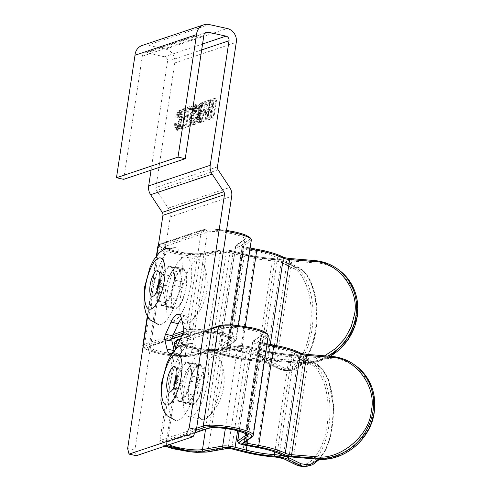 <?xml version="1.0" encoding="UTF-8"?>
<svg xmlns="http://www.w3.org/2000/svg" width="491" height="491" viewBox="0 0 491 491"><rect width="100%" height="100%" fill="white"/><g stroke="black" fill="none" stroke-linecap="round" stroke-linejoin="round"><path stroke-width="0.37" stroke-dasharray="2.46 1.84" d="M174.231 350.764A19.978 6.659 -77.6 0 0 177.147 354.95A19.978 6.659 -77.6 0 0 184.61 347.155L190.115 335.046A3.928 1.307 -77.6 0 0 190.913 329.749L188.679 320.23A19.978 6.659 -77.6 0 0 185.739 315.922A19.978 6.659 -77.6 0 0 184.377 316.02A19.978 6.659 -77.6 0 0 181.394 318.426M180.197 272.315A19.978 6.659 -77.6 0 0 177.257 268.012A19.978 6.659 -77.6 0 0 175.901 268.111A19.978 6.659 -77.6 0 0 169.794 275.807L164.295 287.916A3.928 1.307 -77.6 0 0 163.491 293.213L165.725 302.726A19.978 6.659 -77.6 0 0 168.671 307.035A19.978 6.659 -77.6 0 0 176.128 299.24L181.633 287.131A3.928 1.307 -77.6 0 0 182.431 281.834L180.197 272.315L172.961 270.725L175.195 280.238A3.928 1.307 102.4 0 1 174.391 285.535L168.892 297.644A19.978 6.659 102.4 0 1 161.429 305.439A19.978 6.659 102.4 0 1 158.489 301.136L156.255 291.617A3.928 1.307 102.4 0 1 157.052 286.321L162.558 274.211A19.978 6.659 102.4 0 1 168.659 266.515A19.978 6.659 102.4 0 1 170.015 266.417A19.978 6.659 102.4 0 1 172.961 270.725M197.161 368.146A19.978 6.659 -77.6 0 0 194.215 363.837A19.978 6.659 -77.6 0 0 192.859 363.935A19.978 6.659 -77.6 0 0 186.758 371.632L181.253 383.741A3.928 1.307 -77.6 0 0 180.455 389.038L182.689 398.557A19.978 6.659 -77.6 0 0 185.629 402.859A19.978 6.659 -77.6 0 0 193.092 395.065L198.591 382.955A3.928 1.307 -77.6 0 0 199.395 377.659L197.161 368.146L189.925 366.55L192.153 376.069A3.928 1.307 102.4 0 1 191.355 381.366L185.85 393.475A19.978 6.659 102.4 0 1 178.393 401.27A19.978 6.659 102.4 0 1 175.447 396.961L173.213 387.448A3.928 1.307 102.4 0 1 174.017 382.151L179.522 370.042A19.978 6.659 102.4 0 1 185.623 362.346A19.978 6.659 102.4 0 1 186.979 362.248A19.978 6.659 102.4 0 1 189.925 366.55M136.289 455.716L134.89 450.143L170.162 216.918A11.79 10.9 71.5 0 0 168.204 208.116L156.561 190.447L218.096 169.812M127.648 448.547L134.89 450.143M156.856 255.437L147.613 316.542M204.741 33.308L146.545 52.819L164.467 56.76A3.928 3.633 -108.5 0 1 167.505 61.375L151.056 170.156M146.545 52.819A3.928 3.633 71.5 0 0 142.31 56.177L123.689 179.332M142.218 45.46A11.79 10.9 -108.5 0 1 147.699 45.178L209.234 24.55M217.445 166.879L155.911 187.513L174.747 62.971A11.79 10.9 71.5 0 0 165.62 49.125L147.699 45.178M155.911 187.513A3.928 3.633 71.5 0 0 156.561 190.447M174.845 350.077A19.978 6.659 102.4 0 1 173.286 351.924M199.727 114.894L198.886 119.117L199.162 122.4L199.849 122.732L202.513 121.836L205.398 102.742L202.63 103.896L201.672 105.344L200.604 109.082L200.807 112.838L199.727 114.894L197.314 114.36L198.395 112.31L198.192 108.548L199.26 104.81L200.218 103.362L202.986 102.214L205.398 102.742M181.719 126.672L181.375 128.924L185.598 127.507L188.489 108.413L184.407 109.781L184.07 112.034L187.402 110.917L186.519 116.729L183.401 117.772L183.063 120.025L186.181 118.982L185.193 125.506L181.719 126.672L179.307 126.138L178.963 128.39L183.186 126.979L185.598 127.507M207.902 120.031L210.786 100.937L206.711 102.3L206.367 104.558L209.7 103.441L208.822 109.254L205.704 110.297L205.361 112.549L208.485 111.506L207.497 118.03L204.023 119.19L203.679 121.449L207.902 120.031L205.49 119.503L208.374 100.403L204.299 101.772L206.711 102.3M188.47 126.543L189.213 126.297L191.76 109.456L193.638 108.824L193.982 106.572L189.477 108.081L189.139 110.334L191.017 109.702L188.47 126.543L186.058 126.015L186.801 125.764L189.348 108.922L191.76 109.456M214.438 109.284L213.076 118.294L213.818 118.049L216.709 98.949L215.966 99.2L214.782 107.026L211.805 108.026L212.984 100.201L212.241 100.446L209.356 119.546L210.099 119.295L211.461 110.279L214.438 109.284L212.026 108.75L209.049 109.751L207.687 118.761L206.938 119.012L209.356 119.546M196.928 121.345L198.665 114.348L199.045 107.124L198.499 105.393L197.511 105.049L196.713 105.657L194.399 110.708L192.969 118.619L193.313 124.137L193.859 124.739L195.35 124.241L196.928 121.345L194.516 120.817L195.805 116.33L198.217 116.858M180.16 126.966L182.235 116.815L181.909 111.408L180.706 110.684L179.853 111.42L177.576 117.14L178.227 117.484L179.295 114.194L180.4 112.924L181.339 113.624L181.51 116.269L180.774 122.032L179.258 126.93L178.687 127.801L177.57 128.059L177.116 123.935L176.281 124.775L176.208 127.507L176.932 130.305L178.614 129.851L180.16 126.966L177.748 126.439L178.994 121.737L181.406 122.271M199.008 117.834L196.596 117.3L197.314 114.36M199.315 116.269L196.903 115.735M200.224 113.826L197.812 113.292M200.807 112.838L198.395 112.31M200.598 112.236L198.186 111.703M200.457 111.377L198.045 110.849M200.494 110.242L198.082 109.708M200.604 109.082L198.192 108.548M200.856 107.867L198.438 107.339M201.23 106.504L198.818 105.976M201.672 105.344L199.26 104.81M202.12 104.405L199.702 103.877M202.63 103.896L200.218 103.362M203.274 103.454L200.856 102.926M202.513 121.836L200.095 121.308L202.986 102.214M199.849 122.732L197.437 122.198L200.095 121.308M199.463 122.633L197.437 122.198M199.162 122.4L197.051 122.106M198.965 121.903L196.553 121.369L196.75 121.866M198.861 121.259L196.449 120.731L196.553 121.369M198.812 120.264L196.4 119.73L196.449 120.731M198.886 119.117L196.474 118.583L196.4 119.73M196.596 117.3L196.474 118.583M181.375 128.924L178.963 128.39M185.193 125.506L182.781 124.972L179.307 126.138M186.181 118.982L183.769 118.448L182.781 124.972M183.063 120.025L180.645 119.497L183.769 118.448M183.401 117.772L180.989 117.245L180.645 119.497M186.519 116.729L184.107 116.195L180.989 117.245M187.402 110.917L184.99 110.383L184.107 116.195M184.07 112.034L181.658 111.5L184.99 110.383M184.407 109.781L181.995 109.248L181.658 111.5M188.489 108.413L186.071 107.879L181.995 109.248M183.186 126.979L186.071 107.879M210.786 100.937L208.374 100.403M203.679 121.449L201.267 120.915L205.49 119.503M204.023 119.19L201.611 118.662L201.267 120.915M207.497 118.03L205.085 117.496L201.611 118.662M208.485 111.506L206.073 110.972L205.085 117.496M205.361 112.549L202.949 112.022L206.073 110.972M205.704 110.297L203.292 109.763L202.949 112.022M208.822 109.254L206.41 108.72L203.292 109.763M209.7 103.441L207.288 102.907L206.41 108.72M206.367 104.558L203.955 104.024L207.288 102.907M204.299 101.772L203.955 104.024M189.213 126.297L186.801 125.764M191.017 109.702L188.605 109.174L186.058 126.015M189.139 110.334L186.727 109.8L188.605 109.174M189.477 108.081L187.065 107.547L186.727 109.8M193.982 106.572L191.57 106.038L187.065 107.547M193.638 108.824L191.226 108.29L191.57 106.038M189.348 108.922L191.226 108.29M213.818 118.049L211.406 117.515L210.664 117.766L212.026 108.75M213.076 118.294L210.664 117.766M211.461 110.279L209.049 109.751M210.099 119.295L207.687 118.761M212.241 100.446L209.829 99.919L206.938 119.012M212.984 100.201L210.571 99.667L209.829 99.919M211.805 108.026L209.387 107.498L210.571 99.667M214.782 107.026L212.37 106.498L209.387 107.498M215.966 99.2L213.554 98.666L212.37 106.498M216.709 98.949L214.297 98.421L213.554 98.666M211.406 117.515L214.297 98.421M197.627 119.196L195.215 118.669M196.167 123.063L193.755 122.535L194.516 120.817M195.35 124.241L192.938 123.707L193.755 122.535M194.534 124.739L192.122 124.205L192.938 123.707M193.859 124.739L192.122 124.205M193.313 124.137L190.901 123.603L191.447 124.211M192.957 122.903L190.545 122.369L190.901 123.603M192.84 121.025L190.428 120.498L190.545 122.369M192.969 118.619L190.557 118.092L190.428 120.498M193.276 115.925L190.858 115.397L190.557 118.092M193.773 113.28L191.361 112.752L190.858 115.397M194.399 110.708L191.987 110.18L191.361 112.752M195.13 108.548L192.718 108.02L191.987 110.18M195.897 106.829L193.485 106.301L192.718 108.02M196.713 105.657L194.301 105.123L193.485 106.301M197.511 105.049L195.099 104.522L194.301 105.123M198.499 105.393L195.099 104.522M199.045 107.124L196.633 106.59L196.087 104.859M199.113 110.254L196.701 109.726L196.633 106.59M198.665 114.348L196.247 113.814L196.701 109.726M195.805 116.33L196.247 113.814M180.835 124.714L178.423 124.18M179.393 128.685L176.981 128.157L177.748 126.439M178.614 129.851L176.201 129.317L176.981 128.157M177.693 130.385L175.281 129.851L176.201 129.317M176.932 130.305L175.281 129.851M176.435 129.342L174.023 128.814L174.514 129.771M176.208 127.507L173.796 126.973L174.023 128.814M176.281 124.775L173.869 124.248L173.796 126.973M177.116 123.935L174.704 123.401L173.869 124.248M177.042 125.984L174.63 125.457L174.704 123.401M177.22 127.279L174.808 126.746L174.63 125.457M177.57 128.059L175.158 127.531L174.808 126.746M178.135 128.096L175.158 127.531M178.687 127.801L176.275 127.267L175.723 127.562M179.258 126.93L176.846 126.402L176.275 127.267M179.81 125.733L177.392 125.205L176.846 126.402M180.289 124.106L177.877 123.579L177.392 125.205M180.774 122.032L178.356 121.504L177.877 123.579M181.148 119.767L178.736 119.239L178.356 121.504M181.382 118L178.97 117.472L178.736 119.239M181.51 116.269L179.098 115.741L178.97 117.472M181.529 114.796L179.117 114.268L179.098 115.741M181.339 113.624L178.92 113.096L179.117 114.268M180.946 113.077L178.534 112.549L178.92 113.096M180.4 112.924L178.534 112.549M179.829 113.341L177.417 112.813L177.988 112.396M179.295 114.194L176.883 113.666L177.417 112.813M178.779 115.606L176.367 115.078L176.883 113.666M178.227 117.484L175.815 116.95L176.367 115.078M177.576 117.14L175.815 116.95M178.288 114.649L175.876 114.115L175.158 116.606M179.049 112.703L176.637 112.169L175.876 114.115M179.853 111.42L177.441 110.886L176.637 112.169M180.706 110.684L178.288 110.156L177.441 110.886M181.394 110.788L178.288 110.156M181.909 111.408L179.497 110.874L178.982 110.26M182.241 112.758L179.829 112.23L179.497 110.874M182.345 114.526L179.933 113.992L179.829 112.23M182.235 116.815L179.823 116.281L179.933 113.992M181.891 119.516L179.479 118.988L179.823 116.281M178.994 121.737L179.479 118.988M199.088 111.064L201.022 110.524L201.899 104.712L199.561 106.173L198.898 108.536L198.898 110.788L201.77 111.617L203.434 111.058L201.022 110.524M197.529 119.804L199.696 119.301L200.678 112.783L198.499 113.851L197.339 117.054L197.529 119.804L200.156 120.485L202.108 119.835L199.696 119.301M193.313 121.216L194.933 117.183L195.854 108.204L195.467 106.983L194.755 106.774L193.018 109.383L191.607 115.146L191.33 120.534L191.754 121.743L192.46 121.952L193.313 121.216L195.725 121.75L197.345 117.717L194.933 117.183M199.352 111.083L201.77 111.617M198.898 110.788L201.5 111.592M198.806 110.254L201.218 110.788L201.31 111.322M198.806 109.579L201.224 110.113L201.218 110.788M198.898 108.536L201.31 109.07L201.224 110.113M199.058 107.695L201.476 108.223L201.31 109.07M199.291 106.829L201.703 107.357L201.476 108.223M199.561 106.173L201.973 106.707L201.703 107.357M199.862 105.737L202.274 106.265L201.973 106.707M200.254 105.381L202.666 105.909L202.274 106.265M200.764 105.092L203.176 105.626L202.666 105.909M201.899 104.712L204.311 105.246L203.176 105.626M203.434 111.058L204.311 105.246M197.744 119.957L200.156 120.485M197.37 119.522L199.941 120.332M197.284 119.209L199.788 120.049M197.235 118.662L199.647 119.196L199.696 119.743M197.235 117.987L199.647 118.521L199.647 119.196M197.339 117.054L199.757 117.582L199.647 118.521M197.554 116.079L199.966 116.612L199.757 117.582M197.824 115.201L200.236 115.735L199.966 116.612M198.143 114.421L200.555 114.949L200.236 115.735M198.499 113.851L200.911 114.378L200.555 114.949M198.892 113.495L201.304 114.022L200.911 114.378M199.371 113.218L201.783 113.752L201.304 114.022M200.678 112.783L203.096 113.311L201.783 113.752M202.108 119.835L203.096 113.311M194.166 119.583L196.578 120.111M192.46 121.952L194.872 122.486L195.725 121.75M191.754 121.743L194.872 122.486M191.33 120.534L193.742 121.062L194.166 122.271M191.263 118.3L193.675 118.834L193.742 121.062M191.607 115.146L194.019 115.68L193.675 118.834M191.999 112.991L194.411 113.519L194.019 115.68M192.466 111.034L194.878 111.561L194.411 113.519M193.018 109.383L195.43 109.916L194.878 111.561M193.583 108.063L195.995 108.597L195.43 109.916M194.19 107.185L196.603 107.719L195.995 108.597M194.755 106.774L197.167 107.302L196.603 107.719M195.467 106.983L197.167 107.302M195.854 108.204L198.266 108.738L197.879 107.517M195.903 110.555L198.315 111.083L198.266 108.738M195.504 114.065L197.916 114.593L198.315 111.083M197.345 117.717L197.916 114.593M142.31 56.177L203.845 35.548M330.197 356.27A52.402 48.339 125.3 0 1 300.382 363.297A1.307 0.442 94.7 0 0 300.461 363.328A1.307 0.442 94.7 0 0 300.983 362.315C324.717 366.261 354.527 341.668 356.398 316.615C362.063 291.869 340.324 263.035 316.001 263.016A1.307 0.442 94.7 0 0 315.781 261.451L291.501 259.444C285.995 258.898 281.785 257.953 278.882 256.609C274.972 254.565 268.982 252.65 260.911 250.852L243.198 247.452C238.718 246.513 236.742 245.641 237.276 244.837L245.868 238.724C247.403 236.871 243.174 234.759 233.194 232.39C223.982 230.175 209.203 229.236 206.318 230.678A1.307 1.209 -108.5 0 1 207.337 232.218L192.319 331.517L150.663 345.48L165.682 246.181L207.337 232.218A19.652 3.633 -171.4 0 1 232.531 233.82A19.652 3.633 -171.4 0 1 244.862 239.142L244.917 238.933A1.307 1.264 54.6 0 0 244.414 239.761A19.652 3.633 -171.4 0 0 244.862 239.142L229.843 338.44A19.652 3.633 8.6 0 1 229.395 339.06A1.307 1.264 54.6 0 0 230.469 340.57C231.979 338.716 227.75 336.605 217.795 334.23C208.583 332.02 193.804 331.081 190.919 332.524A1.307 1.209 71.5 0 0 192.319 331.517A19.652 3.633 8.6 0 1 217.513 333.119A19.652 3.633 8.6 0 1 229.843 338.44L227.008 336.992L217.703 334.242C205.453 331.867 196.731 331.284 191.527 332.493L181.83 335.746M171.936 338.888L149.264 346.493C144.937 347.444 148.35 349.592 159.501 352.937C173.519 355.582 182.505 356.38 186.445 355.331L206.668 351.777C209.056 351.482 212.235 351.74 216.212 352.55L228.487 355.68C237.865 358.031 247.599 359.602 257.701 360.388L265.226 361.493L270.541 363.156L282.791 369.189L279.379 369.042A1.307 1.111 116.2 0 1 278.434 367.722C285.203 373.203 304.23 366.568 310.116 329.983C315.345 293.072 300.823 269.909 293.452 268.424A1.307 1.111 116.2 0 1 294.784 267.196L282.528 261.163L279.207 260.126L274.506 259.438C263.244 258.561 252.38 256.805 241.922 254.178L230.199 251.177L225.424 250.797L205.201 254.344C199.905 255.565 183.462 254.105 173.206 251.502C161.171 248.372 157.114 245.825 161.048 243.849L202.703 229.886C206.355 228.174 223.411 229.254 234.618 231.912C246.464 234.729 251.484 237.239 249.667 239.436L241.075 245.549C240.805 245.954 241.793 246.39 244.033 246.856L262.329 250.373C271.327 252.38 278.01 254.522 282.374 256.793C284.179 257.634 286.805 258.223 290.261 258.573L314.541 260.574L315.781 261.451A52.402 48.339 125.3 0 1 338.354 269.602M175.999 267.472A20.634 6.88 102.4 0 1 177.404 267.374A20.634 6.88 102.4 0 1 180.087 287.008A20.634 6.88 102.4 0 1 169.935 307.575A20.634 6.88 102.4 0 1 168.536 307.673A20.634 6.88 102.4 0 1 165.848 288.039A20.634 6.88 102.4 0 1 175.999 267.472M175.968 308.9A20.634 6.88 -77.6 0 0 186.12 288.34A20.634 6.88 -77.6 0 0 183.431 268.7A20.634 6.88 -77.6 0 0 182.032 268.798A20.634 6.88 -77.6 0 0 171.881 289.365A20.634 6.88 -77.6 0 0 174.563 309.005A20.634 6.88 -77.6 0 0 175.968 308.9M171.918 339.066L149.227 346.769L164.344 247.225A19.652 3.633 -171.4 0 1 165.682 246.181A1.307 1.209 -108.5 0 0 164.669 244.647C154.481 247.415 190.41 255.958 201.844 253.485L222.073 249.931C224.455 249.637 227.634 249.894 231.617 250.705L232.716 250.962A1.307 0.62 104.4 0 1 232.844 250.969A1.307 0.62 104.4 0 1 233.176 252.122A9.169 1.694 8.6 0 0 231.899 251.815A9.169 1.694 8.6 0 0 220.76 250.919L200.537 254.473L185.518 353.772A19.652 3.633 8.6 0 1 163.399 352.207A19.652 3.633 8.6 0 1 149.325 346.523A19.652 3.633 8.6 0 1 150.663 345.48A1.307 1.209 -108.5 0 1 149.264 346.493M232.716 250.962L243.886 253.835C253.264 256.192 263.004 257.757 273.1 258.548L280.625 259.647L285.946 261.31A1.307 1.111 116.2 0 1 286.891 262.63A11.79 2.179 -171.4 0 0 280.907 260.764A11.79 2.179 -171.4 0 0 272.444 259.524L257.425 358.823A11.79 2.179 8.6 0 1 265.889 360.063A11.79 2.179 8.6 0 1 271.873 361.928A1.307 1.111 116.2 0 1 270.541 363.156M284.123 367.968C295.95 375.903 312.994 355.601 315.805 330.228C320.525 305.801 311.564 272.677 299.142 268.669L286.891 262.63L271.873 361.928L284.123 367.968A1.307 1.111 116.2 0 1 282.791 369.189A52.402 25.888 92.5 0 0 288.235 370.625A52.402 25.888 92.5 0 0 315.29 330.48A52.402 25.888 92.5 0 0 298.197 267.343A1.307 1.111 116.2 0 1 299.142 268.669M317.419 459.153A1.307 0.442 94.7 0 0 317.941 458.14C341.675 462.086 371.484 437.499 373.356 412.446C379.015 387.694 357.276 358.86 332.959 358.841A1.307 0.442 94.7 0 0 332.738 357.276L308.458 355.275C302.947 354.729 298.743 353.778 295.84 352.434C291.924 350.396 285.934 348.475 277.869 346.677L260.15 343.277C255.67 342.344 253.7 341.472 254.234 340.662L262.826 334.555C264.354 332.702 260.132 330.59 250.152 328.215C240.94 325.999 226.161 325.06 223.276 326.509A1.307 1.209 -108.5 0 1 224.289 328.043L209.27 427.342L167.621 441.311L182.634 342.012L224.289 328.043A19.652 3.633 -171.4 0 1 249.483 329.645A19.652 3.633 -171.4 0 1 261.813 334.966L261.875 334.758A1.307 1.264 54.6 0 0 261.365 335.586A19.652 3.633 -171.4 0 0 261.813 334.966L246.801 434.265A19.652 3.633 8.6 0 1 246.752 434.431M295.95 464.774A1.307 1.111 116.2 0 1 295.392 463.547C302.161 469.028 321.182 462.393 327.074 425.807C332.297 388.897 317.781 365.74 310.404 364.248A1.307 1.111 116.2 0 1 311.736 363.027L299.485 356.988L296.165 355.95L291.458 355.263C280.195 354.385 269.338 352.636 258.874 350.009L247.151 347.008L242.382 346.621L222.153 350.175C216.862 351.39 200.42 349.936 190.158 347.327C178.123 344.203 174.072 341.65 178.006 339.674L219.655 325.711C223.313 323.999 240.369 325.085 251.57 327.736C263.421 330.553 268.436 333.064 266.625 335.267L258.027 341.374C257.763 341.785 258.751 342.221 260.991 342.681L279.287 346.204C288.285 348.205 294.968 350.347 299.332 352.624C301.136 353.459 303.763 354.054 307.219 354.398L331.499 356.398L332.738 357.276A52.402 48.339 125.3 0 1 355.312 365.427M192.957 363.297A20.634 6.88 102.4 0 1 194.356 363.199A20.634 6.88 102.4 0 1 197.044 382.839A20.634 6.88 102.4 0 1 186.893 403.399A20.634 6.88 102.4 0 1 185.488 403.504A20.634 6.88 102.4 0 1 182.805 383.864A20.634 6.88 102.4 0 1 192.957 363.297M192.92 404.725A20.634 6.88 -77.6 0 0 203.078 384.165A20.634 6.88 -77.6 0 0 200.389 364.525A20.634 6.88 -77.6 0 0 198.99 364.629A20.634 6.88 -77.6 0 0 188.832 385.19A20.634 6.88 -77.6 0 0 191.521 404.83A20.634 6.88 -77.6 0 0 192.92 404.725M169.027 444.736A19.652 3.633 8.6 0 1 166.283 442.354L181.302 343.056A19.652 3.633 -171.4 0 1 182.634 342.012A1.307 1.209 -108.5 0 0 181.621 340.472C171.433 343.24 207.368 351.783 218.802 349.31L239.025 345.762C241.406 345.461 244.592 345.719 248.575 346.529L249.667 346.793A1.307 0.62 104.4 0 1 249.802 346.793A1.307 0.62 104.4 0 1 250.134 347.947A9.169 1.694 8.6 0 0 248.851 347.646A9.169 1.694 8.6 0 0 237.718 346.744L217.495 350.298L205.545 429.306M249.667 346.793L260.844 349.66C270.222 352.016 279.956 353.588 290.058 354.373L297.583 355.478L302.898 357.135A1.307 1.111 116.2 0 1 303.843 358.461A11.79 2.179 -171.4 0 0 297.865 356.589A11.79 2.179 -171.4 0 0 289.395 355.349L274.788 451.953M318.947 459.257L325.619 449.578L330.4 437.113L333.874 408.402L328.35 379.684L322.685 369.956L316.1 364.494L303.843 358.461L288.996 456.648M190.833 284.884A32.75 10.919 102.4 0 1 171.96 320.838A32.75 10.919 102.4 0 1 167.167 292.82A32.75 10.919 102.4 0 1 186.04 256.867A32.75 10.919 102.4 0 1 190.833 284.884M187.728 323.655A32.75 10.919 102.4 0 1 185.5 323.815A32.75 10.919 102.4 0 1 180.706 295.797A32.75 10.919 102.4 0 1 197.351 260.003A32.75 10.919 102.4 0 1 199.579 259.843A32.75 10.919 102.4 0 1 203.562 264.164A32.75 10.919 102.4 0 1 204.373 287.861A32.75 10.919 102.4 0 1 190.931 321.568A32.75 10.919 102.4 0 1 187.728 323.655M174.035 283.816A19.652 6.549 102.4 0 1 162.711 305.39A19.652 6.549 102.4 0 1 159.833 288.579A19.652 6.549 102.4 0 1 171.156 267.006A19.652 6.549 102.4 0 1 174.035 283.816M186.101 286.468A19.652 6.549 102.4 0 1 174.778 308.041A19.652 6.549 102.4 0 1 171.899 291.231A19.652 6.549 102.4 0 1 183.223 269.657A19.652 6.549 102.4 0 1 186.101 286.468M181.136 281.435A39.305 13.097 102.4 0 1 158.489 324.582A39.305 13.097 102.4 0 1 152.738 290.954A39.305 13.097 102.4 0 1 175.385 247.814A39.305 13.097 102.4 0 1 181.136 281.435M207.791 380.709A32.75 10.919 102.4 0 1 188.918 416.663A32.75 10.919 102.4 0 1 184.119 388.645A32.75 10.919 102.4 0 1 202.992 352.691A32.75 10.919 102.4 0 1 207.791 380.709M204.679 419.486A32.75 10.919 102.4 0 1 202.458 419.645A32.75 10.919 102.4 0 1 197.664 391.622A32.75 10.919 102.4 0 1 214.309 355.834A32.75 10.919 102.4 0 1 216.537 355.668A32.75 10.919 102.4 0 1 220.52 359.995A32.75 10.919 102.4 0 1 221.331 383.692A32.75 10.919 102.4 0 1 207.889 417.393A32.75 10.919 102.4 0 1 204.679 419.486M190.993 379.641A19.652 6.549 102.4 0 1 179.669 401.215A19.652 6.549 102.4 0 1 176.791 384.404A19.652 6.549 102.4 0 1 188.114 362.831A19.652 6.549 102.4 0 1 190.993 379.641M203.053 382.299A19.652 6.549 102.4 0 1 191.729 403.872A19.652 6.549 102.4 0 1 188.857 387.055A19.652 6.549 102.4 0 1 200.181 365.488A19.652 6.549 102.4 0 1 203.053 382.299M198.094 377.26A39.305 13.097 102.4 0 1 175.447 420.406A39.305 13.097 102.4 0 1 169.69 386.785A39.305 13.097 102.4 0 1 192.337 343.639A39.305 13.097 102.4 0 1 198.094 377.26M181.443 318.641L188.679 320.23M170.162 216.918L231.697 196.29M168.204 208.116L229.739 187.482M183.677 328.154L190.913 329.749M182.873 333.45L190.115 335.046M177.368 345.56L184.61 347.155M162.558 274.211L169.794 275.807M175.195 280.238L182.431 281.834M174.391 285.535L181.633 287.131M168.892 297.644L176.128 299.24M158.489 301.136L165.725 302.726M156.255 291.617L163.491 293.213M157.052 286.321L164.295 287.916M179.522 370.042L186.758 371.632M192.153 376.069L199.395 377.659M191.355 381.366L198.591 382.955M185.85 393.475L193.092 395.065M175.447 396.961L182.689 398.557M173.213 387.448L180.455 389.038M174.017 382.151L181.253 383.741M174.747 62.971L236.281 42.343M165.62 49.125L227.155 28.496M201.672 49.922L167.505 61.375M164.467 56.76L202.568 43.987M245.868 238.724A1.307 1.264 54.6 0 0 244.917 238.933L236.324 245.04A1.307 1.264 54.6 0 0 235.821 245.874L220.803 345.173A1.307 1.264 54.6 0 0 221.877 346.683L230.469 340.57M324.643 355.809L311.515 360.198L298.921 360.854L274.641 358.847A5.241 0.97 8.6 0 1 268.332 357.43A39.305 7.261 -171.4 0 0 247.593 350.789A39.305 7.261 -171.4 0 0 241.756 349.604L241.284 351.071L246.93 352.219C255.915 354.226 262.599 356.368 266.975 358.639C268.792 359.48 271.419 360.069 274.862 360.412L299.142 362.419A52.402 48.339 -54.7 0 0 327.773 356.067M270.302 344.406L268.332 357.43A1.307 1.142 118.1 0 1 266.975 358.639M226.376 231.451A26.201 4.842 -171.4 0 0 201.304 230.893L186.285 330.191A26.201 4.842 8.6 0 1 219.876 332.327A26.201 4.842 8.6 0 1 236.318 339.416A26.201 4.842 8.6 0 1 235.723 340.245A1.307 1.264 -125.4 0 1 234.262 341.282L225.67 347.395C225.406 347.794 226.394 348.229 228.634 348.702L241.284 351.071M182.996 333.174L187.298 331.726C190.723 330.013 208.276 331.124 219.213 333.757C231.04 336.574 236.061 339.085 234.262 341.282M157.869 246.249A26.201 4.842 -171.4 0 0 176.625 253.829A26.201 4.842 -171.4 0 0 206.122 255.903L191.103 355.202L211.333 351.654A2.621 0.485 8.6 0 1 214.512 351.912A2.621 0.485 8.6 0 1 214.88 351.998A1.307 0.62 -75.6 0 0 215.211 353.152A1.307 0.62 -75.6 0 0 215.34 353.152L210.019 352.636L189.796 356.19C186.77 357.037 172.801 356.889 157.801 353.348C144.563 349.383 140.506 346.83 145.643 345.695L172.427 336.716M230.745 251.312A1.307 0.62 -75.6 0 0 229.898 252.699L214.88 351.998L226.05 354.864A39.305 7.261 -171.4 0 0 259.757 360.302A5.241 0.97 8.6 0 1 263.526 360.854A5.241 0.97 8.6 0 1 266.183 361.683A1.307 1.111 -63.8 0 0 267.129 363.009L263.802 361.971L259.101 361.278C247.838 360.4 236.975 358.651 226.517 356.024L215.34 353.152M217.31 352.808A1.307 0.62 104.4 0 0 218.157 351.421A9.169 1.694 -171.4 0 0 216.881 351.114A9.169 1.694 -171.4 0 0 205.747 350.218L220.76 250.919A1.307 1.129 80 0 1 222.073 249.931M298.921 360.854A1.307 0.442 94.7 0 0 299.142 362.419L300.382 363.297L276.102 361.29C270.59 360.744 266.386 359.799 263.483 358.455C259.555 356.411 253.565 354.496 245.506 352.698L227.793 349.291C223.319 348.358 221.349 347.487 221.877 346.683M243.198 247.452L227.707 348.217L240.363 350.592A32.75 6.052 8.6 0 1 245.23 351.581A32.75 6.052 8.6 0 1 262.507 357.117L277.525 257.818A32.75 6.052 -171.4 0 0 260.242 252.282A32.75 6.052 -171.4 0 0 255.381 251.294L240.449 351.666M263.483 358.455A1.307 1.142 118.1 0 1 262.507 357.117A11.79 2.179 8.6 0 0 276.703 360.308A1.307 0.442 -85.3 0 1 276.188 361.327A1.307 0.442 -85.3 0 1 276.102 361.29M282.374 256.793A1.307 1.142 118.1 0 1 282.798 256.916M249.667 239.436A1.307 1.264 -125.4 0 1 250.741 240.946A26.201 4.842 -171.4 0 0 251.337 240.117M241.922 254.178A1.307 0.62 -75.6 0 0 241.069 255.565L229.898 252.699A2.621 0.485 -171.4 0 0 229.53 252.613A2.621 0.485 -171.4 0 0 226.351 252.356L206.122 255.903A1.307 1.129 -100 0 0 205.201 254.344M282.528 261.163A1.307 1.111 -63.8 0 0 281.202 262.384A5.241 0.97 -171.4 0 0 278.538 261.556A5.241 0.97 -171.4 0 0 274.776 261.003A39.305 7.261 8.6 0 1 241.069 255.565L226.05 354.864A1.307 0.62 -75.6 0 0 226.382 356.018A1.307 0.62 -75.6 0 0 226.517 356.024M278.882 256.609A1.307 1.142 -61.9 0 0 277.525 257.818A11.79 2.179 -171.4 0 0 291.722 261.009A1.307 0.442 -85.3 0 0 291.501 259.444M227.793 349.291L227.707 348.217A9.169 1.694 8.6 0 1 220.594 345.461A9.169 1.694 8.6 0 1 220.803 345.173L229.395 339.06L244.414 239.761L235.821 245.874A9.169 1.694 8.6 0 0 235.612 246.163L236.324 245.04A1.307 1.264 54.6 0 1 237.276 244.837M245.248 326.503L241.756 349.604L229.101 347.229L228.634 348.702M293.452 268.424L281.202 262.384L266.183 361.683L278.434 367.722M285.946 261.31L298.197 267.343L294.784 267.196A52.402 25.888 -87.5 0 1 311.871 330.333A52.402 25.888 -87.5 0 1 284.823 370.478A52.402 25.888 -87.5 0 1 279.379 369.042L267.129 363.009M190.919 332.524L181.928 335.537M164.669 244.647L206.318 230.678M243.886 253.835A1.307 0.62 104.4 0 1 244.021 253.841L231.703 250.698L223.215 249.772L201.427 253.466C195.449 254.258 187.059 253.565 176.263 251.38C163.043 248.133 164.448 246.654 164.319 246.967L164.344 247.225A19.652 3.633 -171.4 0 0 178.411 252.908A19.652 3.633 -171.4 0 0 200.537 254.473A1.307 1.129 -100 0 1 201.844 253.485M173.366 334.518L144.63 344.154L159.649 244.856L201.304 230.893A1.307 1.209 -108.5 0 1 202.703 229.886M187.298 331.726A1.307 1.209 -108.5 0 1 186.285 330.191L183.597 331.087M186.445 355.331A1.307 1.129 -100 0 1 185.518 353.772L205.747 350.218A1.307 1.129 80 0 0 206.668 351.777M244.033 246.856L229.101 347.229A2.621 0.485 8.6 0 1 227.069 346.437A2.621 0.485 8.6 0 1 227.13 346.358L235.723 340.245L250.741 240.946L242.149 247.059A2.621 0.485 -171.4 0 0 242.088 247.139A2.621 0.485 -171.4 0 0 244.119 247.93L249.987 249.029M161.048 243.849A1.307 1.209 71.5 0 0 159.649 244.856A26.201 4.842 -171.4 0 0 158.36 245.5M225.424 250.797A1.307 1.129 -100 0 1 226.351 252.356L211.333 351.654A1.307 1.129 -100 0 1 210.443 352.655L190.213 356.208A1.307 1.129 -100 0 0 191.103 355.202A26.201 4.842 8.6 0 1 161.607 353.127A26.201 4.842 8.6 0 1 142.85 345.547M143.341 344.799A26.201 4.842 8.6 0 1 144.63 344.154A1.307 1.209 71.5 0 0 145.643 345.695M316.001 263.016L291.722 261.009L276.703 360.308L300.983 362.315M276.642 345.615L274.641 358.847A1.307 0.442 94.7 0 0 274.862 360.412M241.075 245.549A1.307 1.264 -125.4 0 1 242.149 247.059L227.13 346.358A1.307 1.264 -125.4 0 1 225.67 347.395M143.034 346.824L145.95 349.396L155.684 352.851L165.093 354.858L179.553 356.527L190.213 356.208A1.307 1.129 -100 0 1 189.796 356.19M274.506 259.438A1.307 0.497 -85.8 0 1 274.776 261.003L259.757 360.302A1.307 0.497 -85.8 0 1 259.199 361.315C247.857 360.431 236.92 358.669 226.382 356.018L214.702 353.029L210.443 352.655A1.307 1.129 -100 0 1 210.019 352.636M273.1 258.548A1.307 0.497 94.2 0 0 273.002 258.512L280.717 259.641L286.333 261.408L298.583 267.442C310.349 272.775 318.364 295.883 316.996 319.985C315.983 347.867 302.425 371.957 288.235 370.625L284.823 370.478L278.992 368.944L266.742 362.91L259.199 361.315A1.307 0.497 -85.8 0 1 259.101 361.278M228.487 355.68A1.307 0.62 104.4 0 0 229.334 354.293L244.352 254.995A32.75 6.052 -171.4 0 0 272.444 259.524A1.307 0.497 94.2 0 1 273.002 258.512C262.98 257.732 253.319 256.173 244.021 253.841A1.307 0.62 104.4 0 1 244.352 254.995L233.176 252.122L218.157 351.421L229.334 354.293A32.75 6.052 8.6 0 0 257.425 358.823A1.307 0.497 94.2 0 0 257.701 360.388M255.854 249.821L255.381 251.294L242.726 248.919A9.169 1.694 8.6 0 1 235.612 246.163L220.594 345.461L221.484 347.254C222.208 347.634 221.993 348.039 227.744 349.31L245.42 352.704C252.171 354.207 257.48 355.803 261.335 357.503L263.059 358.338C269.203 360.854 271.744 360.707 276.188 361.327L300.461 363.328L315.75 362.155L330.345 356.282M208.485 428.324A1.307 1.209 71.5 0 0 209.27 427.342A19.652 3.633 8.6 0 1 234.471 428.944A19.652 3.633 8.6 0 1 246.801 434.265L246.826 434.529M262.826 334.555A1.307 1.264 54.6 0 0 261.875 334.758L253.282 340.871A1.307 1.264 54.6 0 0 252.773 341.699L239.24 431.208M253.276 435.247A26.201 4.842 8.6 0 1 252.681 436.076A1.307 1.264 -125.4 0 1 252.171 436.904M174.827 342.074A26.201 4.842 -171.4 0 0 193.583 349.653A26.201 4.842 -171.4 0 0 223.08 351.734L208.061 451.033L228.29 447.479A2.621 0.485 8.6 0 1 231.47 447.737A2.621 0.485 8.6 0 1 231.838 447.823A1.307 0.62 -75.6 0 0 232.053 448.921M247.703 347.137A1.307 0.62 -75.6 0 0 246.85 348.524L231.838 447.823L243.008 450.695A39.305 7.261 -171.4 0 0 276.715 456.133A5.241 0.97 8.6 0 1 280.478 456.679A5.241 0.97 8.6 0 1 283.135 457.514A1.307 1.111 -63.8 0 0 283.694 458.735M260.15 343.277L244.665 444.048L257.321 446.417A32.75 6.052 8.6 0 1 262.182 447.411A32.75 6.052 8.6 0 1 279.465 452.941L294.483 353.643A32.75 6.052 -171.4 0 0 277.2 348.113A32.75 6.052 -171.4 0 0 272.339 347.125L257.315 447.479M280.011 454.163A1.307 1.142 118.1 0 1 279.465 452.941A11.79 2.179 8.6 0 0 293.661 456.139A1.307 0.442 -85.3 0 1 293.231 457.133M299.332 352.624A1.307 1.142 118.1 0 1 299.755 352.741M266.625 335.267A1.307 1.264 -125.4 0 1 267.693 336.777A26.201 4.842 -171.4 0 0 268.295 335.948M258.874 350.009A1.307 0.62 -75.6 0 0 258.027 351.396L246.85 348.524A2.621 0.485 -171.4 0 0 246.488 348.438A2.621 0.485 -171.4 0 0 243.303 348.18L223.08 351.734A1.307 1.129 -100 0 0 222.153 350.175M299.485 356.988A1.307 1.111 -63.8 0 0 298.154 358.215A5.241 0.97 -171.4 0 0 295.496 357.38A5.241 0.97 -171.4 0 0 291.734 356.834A39.305 7.261 8.6 0 1 258.027 351.396L243.008 450.695A1.307 0.62 -75.6 0 0 243.223 451.788M295.84 352.434A1.307 1.142 -61.9 0 0 294.483 353.643A11.79 2.179 -171.4 0 0 308.679 356.84A1.307 0.442 -85.3 0 0 308.458 355.275M246.457 434.161L261.365 335.586L252.773 341.699A9.169 1.694 8.6 0 0 252.564 341.988L253.282 340.871A1.307 1.264 54.6 0 1 254.234 340.662M225.363 428.459L237.718 346.744A1.307 1.129 80 0 1 239.025 345.762M310.404 364.248L298.154 358.215L283.135 457.514L295.392 463.547M305.193 466.45A52.402 25.888 92.5 0 0 332.241 426.311A52.402 25.888 92.5 0 0 315.148 363.174A1.307 1.111 116.2 0 1 316.1 364.494M302.898 357.135L315.148 363.174L311.736 363.027A52.402 25.888 -87.5 0 1 328.829 426.163A52.402 25.888 -87.5 0 1 301.781 466.303M194.945 432.688L166.222 442.317L166.768 445.497M194.853 432.89L166.283 442.354A19.652 3.633 8.6 0 1 167.621 441.311A1.307 1.209 -108.5 0 1 166.222 442.317M181.621 340.472L223.276 326.509M260.844 349.66A1.307 0.62 104.4 0 1 260.979 349.666L248.661 346.523L240.167 345.596L218.385 349.297C212.4 350.089 204.017 349.389 193.221 347.205C180.001 343.958 181.406 342.479 181.277 342.792L181.302 343.056A19.652 3.633 -171.4 0 0 195.369 348.739A19.652 3.633 -171.4 0 0 217.495 350.298A1.307 1.129 -100 0 1 218.802 349.31M180.123 339.502L211.633 328.939M196.615 428.238L161.588 439.979L175.281 349.432M164.939 446.11L162.601 441.519L196.05 430.306M244.266 442.526A2.621 0.485 8.6 0 1 244.027 442.268A2.621 0.485 8.6 0 1 244.082 442.182L252.681 436.076L267.693 336.777L259.101 342.884A2.621 0.485 -171.4 0 0 259.045 342.97A2.621 0.485 -171.4 0 0 261.077 343.755L266.944 344.86M178.006 339.674A1.307 1.209 71.5 0 0 177.392 339.704M219.047 325.742A1.307 1.209 -108.5 0 1 219.655 325.711M207.171 452.033A1.307 1.129 -100 0 0 208.061 451.033A26.201 4.842 8.6 0 1 178.564 448.952A26.201 4.842 8.6 0 1 159.808 441.372A26.201 4.842 8.6 0 1 161.588 439.979A1.307 1.209 71.5 0 0 162.601 441.519M332.959 358.841L308.679 356.84L293.661 456.139L317.941 458.14M258.027 341.374A1.307 1.264 -125.4 0 1 259.101 342.884L244.082 442.182A1.307 1.264 -125.4 0 1 243.579 443.017L244.027 442.268L259.045 342.97L258.708 341.988L261.04 342.669L261.077 343.755L246.365 441.035M242.382 346.621A1.307 1.129 -100 0 1 243.303 348.18L228.29 447.479A1.307 1.129 -100 0 1 227.394 448.486M291.458 355.263A1.307 0.497 -85.8 0 1 291.734 356.834L276.715 456.133A1.307 0.497 -85.8 0 1 276.151 457.139M237.546 441.286A9.169 1.694 8.6 0 0 244.665 444.048L244.702 445.134M260.991 342.681L267.104 343.804M290.058 354.373A1.307 0.497 94.2 0 0 289.96 354.342A1.307 0.497 94.2 0 0 289.395 355.349A32.75 6.052 -171.4 0 1 261.31 350.82L250.134 347.947L237.607 430.767M319.531 459.281L325.914 449.596L330.688 436.812L333.99 406.542L328.319 378.899L322.605 369.134L315.535 363.272L303.285 357.233L297.669 355.472L289.96 354.342C279.938 353.563 270.277 352.004 260.979 349.666A1.307 0.62 104.4 0 1 261.31 350.82L246.979 445.564M272.806 345.652L272.339 347.125L259.684 344.75A9.169 1.694 8.6 0 1 252.564 341.988L239.08 431.166M178.497 314.332L185.739 315.922M170.015 266.417L177.257 268.012M186.979 362.248L194.215 363.837M169.911 353.354L177.147 354.95M161.429 305.439L168.671 307.035M178.393 401.27L185.629 402.859M206.251 32.283L144.716 52.911M238.417 325.539L236.318 339.416L235.214 341.079L226.621 347.186L227.069 346.437L242.088 247.139L241.75 246.157L250.146 247.98M183.431 268.7L177.404 267.374M174.563 309.005L168.536 307.673M226.535 230.389L212.296 229.039L208.282 229.052L202.096 229.917L160.44 243.88L158.421 245.083M147.312 316.032L156.39 256.02M200.389 364.525L194.356 363.199M191.521 404.83L185.488 403.504M211.744 328.191L180.504 338.667M164.847 446.141L160.422 443.348L159.808 441.372L173.796 348.886M171.96 320.838L185.5 323.815M162.711 305.39L174.778 308.041M156.666 289.26L159.25 287.186C161.527 285.977 164.092 285.652 166.934 286.198C164.117 285.498 161.932 284.117 160.373 282.061L158.906 279.103M190.931 321.568A52.402 52.402 0 0 0 203.562 264.164M171.156 267.006L183.223 269.657M186.04 256.867L199.579 259.843M188.918 416.663L202.458 419.645M179.669 401.215L191.729 403.872M173.624 385.085L176.208 383.017C178.485 381.808 181.044 381.476 183.892 382.023C181.075 381.323 178.884 379.948 177.325 377.886L175.858 374.934M207.889 417.393A52.402 52.402 0 0 0 220.52 359.995M188.114 362.831L200.181 365.488M202.992 352.691L216.537 355.668"/><path stroke-width="0.74" d="M173.286 351.924A19.978 6.659 102.4 0 1 169.911 353.354A19.978 6.659 102.4 0 1 166.965 349.046L164.737 339.533A3.928 1.307 102.4 0 1 165.535 334.236L171.04 322.127A19.978 6.659 102.4 0 1 177.141 314.43A19.978 6.659 102.4 0 1 178.497 314.332A19.978 6.659 102.4 0 1 181.443 318.641L183.677 328.154A3.928 1.307 102.4 0 1 182.873 333.45L177.368 345.56A19.978 6.659 102.4 0 1 174.845 350.077M203.753 24.826L142.218 45.46A11.79 10.9 -108.5 0 0 135 55.256L116.477 177.742L123.689 179.332L185.224 158.703L178.012 157.114L196.535 34.628A11.79 10.9 71.5 0 1 203.753 24.826A11.79 10.9 71.5 0 1 209.234 24.55L227.155 28.496A11.79 10.9 -108.5 0 1 236.281 42.343L217.445 166.879A3.928 3.633 -108.5 0 0 218.096 169.812L229.739 187.482A11.79 10.9 -108.5 0 1 231.697 196.29L196.425 429.515L193.092 436.671L136.289 455.716L129.053 454.12L127.648 448.547L147.613 316.542M181.394 318.426A19.978 6.659 -77.6 0 0 178.276 323.716L172.771 335.832A3.928 1.307 -77.6 0 0 171.973 341.122L174.207 350.642A19.978 6.659 -77.6 0 0 174.231 350.764M193.092 436.671L185.856 435.075L189.182 427.919L196.425 429.515M185.224 158.703L203.845 35.548A3.928 3.633 -108.5 0 1 208.08 32.191L204.741 33.308M223.804 191.76A3.928 3.633 -108.5 0 1 224.455 194.694L162.92 215.322A3.928 3.633 71.5 0 0 162.269 212.388L223.804 191.76L212.161 174.09A11.79 10.9 -108.5 0 1 210.209 165.289L229.039 40.747A3.928 3.633 71.5 0 0 226.001 36.131L208.08 32.191M224.455 194.694L189.182 427.919M162.92 215.322L156.856 255.437M162.269 212.388L150.627 194.718A11.79 10.9 71.5 0 1 148.675 185.917L151.056 170.156M185.856 435.075L129.053 454.12M135 55.256L196.535 34.628M116.477 177.742L178.012 157.114M166.768 445.497L187.685 450.775L203.403 451.155L223.626 447.608C226.007 447.313 229.193 447.565 233.17 448.375L245.439 451.505C254.823 453.862 264.557 455.433 274.653 456.219L282.178 457.317L287.499 458.981L299.749 465.02A1.307 1.111 116.2 0 0 301.081 463.792L309.778 464.879L318.947 459.257M171.04 322.127L178.276 323.716M166.965 349.046L174.207 350.642M164.737 339.533L171.973 341.122M165.535 334.236L172.771 335.832M212.161 174.09L150.627 194.718M210.209 165.289L148.675 185.917M229.039 40.747L201.672 49.922M202.568 43.987L226.001 36.131M256.689 249.225L256.775 250.306A39.305 7.261 8.6 0 1 262.611 251.49A39.305 7.261 8.6 0 1 283.35 258.131A5.241 0.97 -171.4 0 0 289.659 259.549L313.939 261.556C337.974 261.292 360.191 290.77 354.336 315.154L351.188 326.822L344.983 338.317L335.869 348.371L324.643 355.809M250.146 247.98L262.421 250.367C271.492 252.386 278.287 254.565 282.798 256.916A1.307 1.142 118.1 0 1 283.35 258.131L270.302 344.406M226.535 230.389L234.704 231.905C239.534 232.973 243.45 234.146 246.457 235.422L250.766 238.196L251.337 240.117A26.201 4.842 -171.4 0 0 234.894 233.029A26.201 4.842 -171.4 0 0 226.376 231.451M330.345 356.282L348.297 339.385L357.282 316.523C359.608 296.711 353.299 281.073 338.354 269.602A52.402 48.339 125.3 0 1 357.215 316.425A52.402 48.339 125.3 0 1 330.197 356.27M327.773 356.067A52.402 48.339 -54.7 0 0 355.975 315.547A52.402 48.339 -54.7 0 0 337.121 268.724A52.402 48.339 -54.7 0 0 314.541 260.574A1.307 0.442 94.7 0 0 314.461 260.543A1.307 0.442 94.7 0 0 313.939 261.556M249.987 249.029L256.775 250.306L245.248 326.503M181.928 335.537L171.936 338.888M183.597 331.087L173.366 334.518M172.427 336.716L182.996 333.174M143.034 346.824L142.85 345.547A26.201 4.842 8.6 0 1 143.341 344.799M158.36 245.5A26.201 4.842 -171.4 0 0 157.869 246.249L158.421 245.083M290.261 258.573A1.307 0.442 94.7 0 0 290.181 258.536A1.307 0.442 94.7 0 0 289.659 259.549L276.642 345.615M246.752 434.431A19.652 3.633 8.6 0 1 246.353 434.885A1.307 1.264 54.6 0 0 247.421 436.395C248.931 434.541 244.708 432.43 234.747 430.061C225.541 427.845 210.756 426.906 207.877 428.355A1.307 1.209 71.5 0 0 208.485 428.324L194.853 432.89M315.879 456.679L291.599 454.678A5.241 0.97 8.6 0 1 285.289 453.254A39.305 7.261 -171.4 0 0 264.551 446.614A39.305 7.261 -171.4 0 0 258.714 445.429L258.241 446.902L263.882 448.05C272.873 450.051 279.557 452.193 283.933 454.47C285.744 455.304 288.377 455.9 291.82 456.243L316.1 458.244A52.402 48.339 -54.7 0 0 372.933 411.378A52.402 48.339 -54.7 0 0 354.072 364.549A52.402 48.339 -54.7 0 0 331.499 356.398A1.307 0.442 94.7 0 0 331.413 356.368A1.307 0.442 94.7 0 0 330.891 357.38C354.932 357.117 377.149 386.595 371.288 410.985C369.717 435.726 339.244 460.853 315.879 456.679A1.307 0.442 94.7 0 0 316.1 458.244L317.333 459.122A1.307 0.442 94.7 0 0 317.419 459.153C343.528 462.056 370.846 439.549 374.24 412.348C376.56 392.542 370.251 376.904 355.312 365.427A52.402 48.339 125.3 0 1 374.173 412.256A52.402 48.339 125.3 0 1 317.333 459.122L293.053 457.121C287.548 456.569 283.344 455.623 280.435 454.279C276.513 452.242 270.523 450.321 262.464 448.522L244.751 445.122C240.277 444.189 238.307 443.318 238.829 442.508L247.421 436.395M273.647 345.056L273.733 346.13A39.305 7.261 8.6 0 1 279.569 347.315A39.305 7.261 8.6 0 1 300.308 353.956L285.289 453.254A1.307 1.142 118.1 0 1 283.933 454.47M211.633 328.939L218.262 326.718A1.307 1.209 -108.5 0 1 219.047 325.742L225.24 324.876L229.254 324.87L236.619 325.349L251.662 327.73C256.492 328.798 260.408 329.97 263.415 331.247L267.718 334.021L268.295 335.948A26.201 4.842 -171.4 0 0 251.852 328.853A26.201 4.842 -171.4 0 0 218.262 326.718L203.243 426.016A26.201 4.842 8.6 0 1 236.834 428.152A26.201 4.842 8.6 0 1 253.276 435.247L252.171 436.904A1.307 1.264 -125.4 0 1 251.22 437.107L242.628 443.22C242.364 443.625 243.352 444.06 245.586 444.527L258.241 446.902M196.05 430.306L204.256 427.557C207.681 425.838 225.234 426.955 236.171 429.582C247.998 432.399 253.012 434.909 251.22 437.107M232.053 448.921A1.307 0.62 -75.6 0 0 232.163 448.977A1.307 0.62 -75.6 0 0 232.298 448.983L226.977 448.467L206.754 452.015L189.808 451.769L164.939 446.11M276.059 457.109A1.307 0.497 -85.8 0 0 276.151 457.139L283.694 458.735A1.307 1.111 -63.8 0 0 284.08 458.833L280.76 457.796L276.059 457.109C264.796 456.231 253.933 454.476 243.475 451.849L232.298 448.983M274.788 451.953L274.377 454.648A11.79 2.179 8.6 0 1 282.847 455.887A11.79 2.179 8.6 0 1 288.825 457.759A1.307 1.111 116.2 0 1 287.499 458.981M234.268 448.639A1.307 0.62 104.4 0 0 235.115 447.246A9.169 1.694 -171.4 0 0 233.839 446.945A9.169 1.694 -171.4 0 0 222.699 446.043L225.363 428.459M280.435 454.279A1.307 1.142 118.1 0 1 280.011 454.163L278.293 453.328C274.432 451.634 269.129 450.032 262.372 448.529L257.407 447.497M267.104 343.804L279.373 346.198C288.45 348.211 295.244 350.396 299.755 352.741A1.307 1.142 118.1 0 1 300.308 353.956A5.241 0.97 -171.4 0 0 306.617 355.38L330.891 357.38M244.751 445.122L244.702 445.134C238.951 443.87 239.16 443.459 238.442 443.085L237.546 441.286A9.169 1.694 8.6 0 1 237.754 440.998L246.353 434.885L246.457 434.161M266.944 344.86L273.733 346.13L258.714 445.429L246.059 443.054L245.586 444.527M207.877 428.355L194.945 432.688M205.545 429.306L202.476 449.596A19.652 3.633 8.6 0 1 169.027 444.736M175.281 349.432L176.607 340.686L180.123 339.502M204.256 427.557A1.307 1.209 -108.5 0 1 203.243 426.016L196.615 428.238M319.531 459.281L312.571 464.793L305.193 466.45A52.402 25.888 92.5 0 1 299.749 465.02L296.337 464.873L284.08 458.833M203.403 451.155A1.307 1.129 -100 0 1 202.476 449.596L222.699 446.043A1.307 1.129 80 0 0 223.626 447.608M177.392 339.704A1.307 1.209 71.5 0 0 176.607 340.686A26.201 4.842 -171.4 0 0 174.827 342.074L177.392 339.704L180.504 338.667M307.219 354.398A1.307 0.442 94.7 0 0 307.133 354.367A1.307 0.442 94.7 0 0 306.617 355.38L291.599 454.678A1.307 0.442 94.7 0 0 291.82 456.243M252.171 436.904L243.579 443.017A1.307 1.264 -125.4 0 1 242.628 443.22M246.365 441.035L246.059 443.054A2.621 0.485 8.6 0 1 244.266 442.526M243.223 451.788A1.307 0.62 -75.6 0 0 243.34 451.849L231.66 448.86L227.394 448.486L207.171 452.033A1.307 1.129 -100 0 1 206.754 452.015M227.394 448.486A1.307 1.129 -100 0 1 226.977 448.467M276.151 457.139C264.815 456.262 253.878 454.494 243.34 451.849A1.307 0.62 -75.6 0 0 243.475 451.849M305.193 466.45L301.781 466.303A52.402 25.888 -87.5 0 1 296.337 464.873A1.307 1.111 116.2 0 1 295.95 464.774L283.694 458.735M301.081 463.792L288.825 457.759L288.996 456.648M237.607 430.767L235.115 447.246L246.292 450.118A32.75 6.052 8.6 0 0 274.377 454.648A1.307 0.497 94.2 0 0 274.653 456.219M246.979 445.564L246.292 450.118A1.307 0.62 104.4 0 1 245.439 451.505M239.24 431.208L237.754 440.998A1.307 1.264 54.6 0 0 238.829 442.508M257.315 447.479L244.702 445.134M164.338 280.367A26.201 8.734 102.4 0 1 151.019 309.005A26.201 8.734 102.4 0 1 145.404 286.713A26.201 8.734 102.4 0 1 158.722 258.082A26.201 8.734 102.4 0 1 164.338 280.367M159.606 281.957A13.104 4.364 102.4 0 1 152.946 296.269A13.104 4.364 102.4 0 1 150.142 285.13A13.104 4.364 102.4 0 1 156.795 270.811A13.104 4.364 102.4 0 1 159.606 281.957M181.296 376.192A26.201 8.734 102.4 0 1 167.977 404.83A26.201 8.734 102.4 0 1 162.361 382.544A26.201 8.734 102.4 0 1 175.68 353.907A26.201 8.734 102.4 0 1 181.296 376.192M176.564 377.782A13.104 4.364 102.4 0 1 169.904 392.1A13.104 4.364 102.4 0 1 167.093 380.955A13.104 4.364 102.4 0 1 173.753 366.636A13.104 4.364 102.4 0 1 176.564 377.782M171.918 339.066L181.83 335.746M238.417 325.539L251.337 240.117M142.85 345.547L147.312 316.032M156.39 256.02L157.869 246.249M338.354 269.602L337.121 268.724C330.363 263.986 322.808 261.261 314.461 260.543L290.181 258.536C285.105 257.935 284.903 257.603 284.074 257.413L282.798 256.916M208.485 428.324C213.683 427.115 222.411 427.698 234.661 430.067L243.959 432.817L246.826 434.529M253.276 435.247L268.295 335.948M219.047 325.742L211.744 328.191M173.796 348.886L174.827 342.074M317.419 459.153L293.139 457.152C288.696 456.532 286.161 456.685 280.011 454.163M207.171 452.033L196.51 452.358L189.765 451.788L172.642 448.676L164.847 446.141M355.312 365.427L354.072 364.549C347.315 359.817 339.766 357.086 331.413 356.368L307.133 354.367C302.063 353.759 301.861 353.434 301.026 353.238L299.755 352.741M237.546 441.286L239.08 431.166M301.781 466.303L295.95 464.774M175.385 247.814L166.044 248.52L162.122 250.551L159.096 253.006L153.781 259.819L150.037 267.282L144.514 287.413L143.967 304.985L145.876 313L147.595 316.505L150.295 320.003L158.489 324.582M158.906 279.103L158.716 282.65C157.679 287.075 156.997 289.279 156.666 289.26M192.337 343.639L182.996 344.344L179.08 346.382L176.054 348.831L170.739 355.644L166.995 363.107L161.471 383.238L160.925 400.809L162.834 408.831L164.546 412.336L167.253 415.828L175.447 420.406M175.858 374.934L175.674 378.475C174.636 382.9 173.949 385.104 173.624 385.085"/></g></svg>
